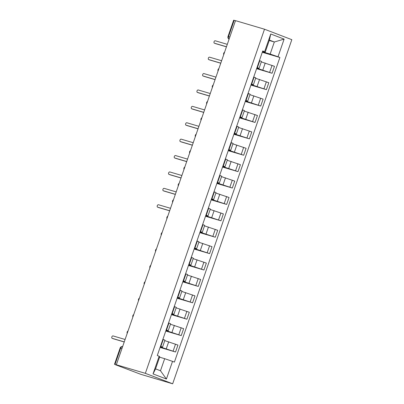 <?xml version="1.0" encoding="UTF-8"?>
<svg xmlns="http://www.w3.org/2000/svg" width="404" height="404" viewBox="0 0 404 404"><rect width="100%" height="100%" fill="white"/><g stroke="black" fill="none" stroke-linecap="round" stroke-linejoin="round"><path stroke-width="0.61" d="M116.337 364.767L115.221 364.645L140.723 374.296L172.659 383.8L291.824 39.678L264.509 29.214L145.349 373.336L116.337 364.767L235.502 20.644L264.509 29.214M229.836 36.996L228.013 36.491L233.653 20.2L234.163 20.316L228.523 36.607A2.227 1.702 106.5 0 0 229.088 39.158M235.476 20.705L234.163 20.316M172.659 383.8L145.349 373.336M160.257 346.945L175.548 352L177.952 345.061L164.776 340.633M162.534 347.112L164.938 340.173L163.261 339.431L160.858 346.369L162.534 347.112L160.393 346.551M160.858 346.369L160.504 346.233M160.09 347.43L175.548 352M163.261 339.431L162.908 339.294M165.938 330.548L181.229 335.603L183.633 328.664L170.458 324.235M166.18 329.836L168.216 330.714L166.074 330.154M165.766 331.033L181.229 335.603M168.216 330.714L170.614 323.776L168.584 322.897M171.614 314.15L186.906 319.205L189.309 312.267L176.134 307.843M171.862 313.438L173.892 314.317L171.751 313.762M171.447 314.635L186.906 319.205M173.892 314.317L176.296 307.378L174.26 306.505M177.29 297.753L192.582 302.808L194.986 295.869L181.81 291.446M177.538 297.041L179.568 297.92L177.427 297.364M177.124 298.238L192.582 302.808M179.568 297.92L181.972 290.981L179.942 290.107M182.972 281.361L198.263 286.411L200.667 279.472L187.491 275.048M183.214 280.644L185.249 281.522L183.108 280.967M182.8 281.846L198.263 286.411M185.249 281.522L187.648 274.584L185.618 273.71M188.648 264.963L203.939 270.013L206.343 263.075L193.168 258.651M188.895 264.251L190.925 265.125L188.784 264.57M188.481 265.448L203.939 270.013M190.925 265.125L193.329 258.191L191.294 257.313M194.324 248.566L209.615 253.616L212.019 246.682L198.844 242.254M194.571 247.854L196.602 248.728L194.46 248.172M194.157 249.051L209.615 253.616M196.602 248.728L199.005 241.794L196.975 240.915M200.005 232.169L215.297 237.219L217.7 230.285L204.525 225.856M200.248 231.457L202.283 232.33L200.142 231.775M199.834 232.654L215.297 237.219M202.283 232.33L204.682 225.397L202.651 224.518M205.681 215.771L220.973 220.821L223.377 213.888L210.201 209.459M205.929 215.059L207.959 215.938L205.818 215.377M205.515 216.256L220.973 220.821M207.959 215.938L210.363 208.999L208.328 208.121M211.358 199.374L226.649 204.429L229.053 197.49L215.877 193.061M211.605 198.662L213.635 199.541L211.494 198.98M211.191 199.859L226.649 204.429M213.635 199.541L216.039 192.602L214.009 191.723M217.039 182.977L232.33 188.032L234.734 181.093L221.559 176.664M217.281 182.265L219.316 183.143L217.175 182.583M216.867 183.461L232.33 188.032M219.316 183.143L221.715 176.205L219.685 175.326M222.715 166.579L238.007 171.634L240.41 164.696L227.235 160.272M222.963 165.867L224.993 166.746L222.851 166.19M222.548 167.064L238.007 171.634M224.993 166.746L227.396 159.807L225.361 158.934M228.391 150.182L243.688 155.237L246.087 148.298L232.911 143.874M228.639 149.47L230.669 150.349L228.528 149.793M228.225 150.667L243.688 155.237M230.669 150.349L233.073 143.41L231.043 142.536M234.073 133.79L249.364 138.84L251.768 131.901L238.592 127.477M234.315 133.073L236.35 133.951L234.209 133.396M233.901 134.274L249.364 138.84M236.35 133.951L238.749 127.018L236.719 126.139M239.749 117.392L255.04 122.442L257.444 115.509L244.268 111.08M239.996 116.68L242.026 117.554L239.885 116.998M239.582 117.877L255.04 122.442M242.026 117.554L244.43 110.62L242.395 109.742M245.425 100.995L260.721 106.045L263.12 99.111L249.945 94.682M245.672 100.283L247.703 101.157L245.561 100.601M245.258 101.48L260.721 106.045M247.703 101.157L250.106 94.223L248.076 93.344M251.106 84.598L266.398 89.648L268.801 82.714L255.626 78.285M251.349 83.886L253.384 84.764L251.243 84.204M250.934 85.082L266.398 89.648M253.384 84.764L255.782 77.826L253.752 76.947M256.782 68.2L272.074 73.255L274.478 66.317L261.302 61.888M257.03 67.488L259.06 68.367L256.919 67.806M256.616 68.685L272.074 73.255M259.06 68.367L261.464 61.428L259.429 60.55M164.67 358.676L172.533 361.368L166.418 379.028L153.045 373.902L159.156 356.242L159.737 356.788L155.55 368.872L160.484 370.766L164.67 358.676L159.6 357.176M269.261 40.491L274.336 41.986L269.397 40.097L265.211 52.182L262.762 50.924L157.287 355.525L159.156 356.242M264.635 51.641L270.751 33.986L284.128 39.112L278.013 56.767L270.15 54.075L274.336 41.986L284.128 39.112M172.533 361.368L174.407 362.085L279.886 57.484L278.013 56.767M262.459 51.803L270.15 54.075M265.211 52.182L262.595 51.409M262.292 52.288L279.886 57.484M166.418 379.028L160.484 370.766M153.045 373.902L155.55 368.872M269.397 40.097L270.751 33.986M124.23 341.976L113.251 338.734A1.278 0.823 111 0 1 113.211 338.724A1.278 0.823 111 0 1 113.176 338.704M125.094 339.476L113.054 335.921A1.278 0.823 -69 0 0 111.858 336.865A1.278 0.823 -69 0 0 112.176 338.325A1.278 0.823 -69 0 0 112.216 338.34L124.255 341.895M169.65 210.802L158.676 207.56A1.278 0.823 111 0 1 158.636 207.55A1.278 0.823 111 0 1 158.595 207.53M170.518 208.302L158.479 204.747A1.278 0.823 -69 0 0 157.277 205.692A1.278 0.823 -69 0 0 157.6 207.151A1.278 0.823 -69 0 0 157.641 207.166L169.68 210.721M175.331 194.405L164.352 191.163A1.278 0.823 111 0 1 164.312 191.153A1.278 0.823 111 0 1 164.276 191.132M176.194 191.905L164.155 188.35A1.278 0.823 -69 0 0 162.958 189.294A1.278 0.823 -69 0 0 163.277 190.754A1.278 0.823 -69 0 0 163.317 190.769L175.356 194.324M181.007 178.007L170.034 174.765A1.278 0.823 111 0 1 169.993 174.755A1.278 0.823 111 0 1 169.953 174.735M181.871 175.508L169.832 171.953A1.278 0.823 -69 0 0 168.635 172.897A1.278 0.823 -69 0 0 168.958 174.356A1.278 0.823 -69 0 0 168.998 174.371L181.037 177.927M186.683 161.615L175.71 158.373A1.278 0.823 111 0 1 175.669 158.358A1.278 0.823 111 0 1 175.629 158.343M187.552 159.115L175.513 155.555A1.278 0.823 -69 0 0 174.311 156.499A1.278 0.823 -69 0 0 174.634 157.959A1.278 0.823 -69 0 0 174.674 157.974L186.714 161.529M192.365 145.218L181.386 141.976A1.278 0.823 111 0 1 181.346 141.961A1.278 0.823 111 0 1 181.31 141.945M193.228 142.718L181.189 139.158A1.278 0.823 -69 0 0 179.992 140.102A1.278 0.823 -69 0 0 180.31 141.562A1.278 0.823 -69 0 0 180.351 141.577L192.39 145.132M198.041 128.82L187.067 125.578A1.278 0.823 111 0 1 187.027 125.563A1.278 0.823 111 0 1 186.986 125.548M198.904 126.321L186.865 122.76A1.278 0.823 -69 0 0 185.668 123.71A1.278 0.823 -69 0 0 185.992 125.169A1.278 0.823 -69 0 0 186.032 125.179L198.071 128.74M203.717 112.423L192.743 109.181A1.278 0.823 111 0 1 192.703 109.166A1.278 0.823 111 0 1 192.663 109.151M204.586 109.923L192.546 106.368A1.278 0.823 -69 0 0 191.344 107.312A1.278 0.823 -69 0 0 191.668 108.772A1.278 0.823 -69 0 0 191.708 108.782L203.747 112.342M209.398 96.026L198.42 92.784A1.278 0.823 111 0 1 198.379 92.768A1.278 0.823 111 0 1 198.344 92.753M210.262 93.526L198.223 89.971A1.278 0.823 -69 0 0 197.026 90.915A1.278 0.823 -69 0 0 197.344 92.375A1.278 0.823 -69 0 0 197.384 92.385L209.423 95.945M215.074 79.628L204.101 76.386A1.278 0.823 111 0 1 204.06 76.371A1.278 0.823 111 0 1 204.02 76.356M215.938 77.129L203.899 73.573A1.278 0.823 -69 0 0 202.702 74.518A1.278 0.823 -69 0 0 203.025 75.977A1.278 0.823 -69 0 0 203.066 75.992L215.105 79.548M220.751 63.231L209.777 59.989A1.278 0.823 111 0 1 209.737 59.979A1.278 0.823 111 0 1 209.696 59.959M221.619 60.731L209.58 57.176A1.278 0.823 -69 0 0 208.378 58.12A1.278 0.823 -69 0 0 208.701 59.58A1.278 0.823 -69 0 0 208.742 59.595L220.781 63.15M226.432 46.834L215.453 43.592A1.278 0.823 111 0 1 215.413 43.581A1.278 0.823 111 0 1 215.377 43.561M227.295 44.334L215.256 40.779A1.278 0.823 -69 0 0 214.059 41.723A1.278 0.823 -69 0 0 214.378 43.183A1.278 0.823 -69 0 0 214.418 43.198L226.457 46.753M265.221 63.049L262.822 69.983M259.545 79.447L257.141 86.38M253.869 95.839L251.465 102.778M248.187 112.236L245.789 119.175M242.511 128.634L240.107 135.572M236.835 145.031L234.431 151.97M231.154 161.428L228.755 168.367M225.477 177.826L223.074 184.764M219.801 194.223L217.397 201.157M214.12 210.62L211.721 217.554M208.444 227.018L206.04 233.951M202.768 243.41L200.364 250.349M197.086 259.807L194.688 266.746M191.41 276.205L189.006 283.143M185.734 292.602L183.33 299.541M180.053 308.999L177.654 315.938M174.377 325.397L171.973 332.33M168.7 341.794L166.297 348.728M254.106 77.083L251.707 84.022M248.43 93.481L246.026 100.419M242.754 109.878L240.35 116.817M237.072 126.275L234.673 133.209M231.396 142.673L228.992 149.606M225.72 159.065L223.316 166.004M220.039 175.462L217.64 182.401M214.362 191.86L211.959 198.798M208.686 208.257L206.282 215.196M203.005 224.654L200.606 231.593M197.329 241.052L194.925 247.99M191.653 257.449L189.249 264.383M185.971 273.846L183.573 280.78M180.295 290.244L177.891 297.177M174.619 306.636L172.215 313.575M168.938 323.033L166.539 329.972M259.787 60.686L257.383 67.625M266.372 81.78L263.969 88.718M260.691 98.177L258.292 105.116M255.015 114.574L252.611 121.513M249.339 130.972L246.935 137.91M243.657 147.369L241.259 154.308M237.981 163.766L235.577 170.705M232.305 180.164L229.901 187.097M226.624 196.561L224.225 203.495M220.948 212.958L218.544 219.892M215.271 229.351L212.868 236.29M209.59 245.748L207.191 252.687M203.914 262.146L201.51 269.084M198.238 278.543L195.834 285.482M192.556 294.94L190.158 301.879M186.88 311.338L184.477 318.276M181.204 327.735L178.8 334.669M175.523 344.132L173.124 351.066M272.049 65.387L269.645 72.321M122.634 346.576A2.227 1.702 106.5 0 0 120.645 348.147L115.004 364.438M121.957 348.536L120.134 348.031L114.494 364.322M112.216 338.34L113.251 338.734M157.641 207.166L158.676 207.56M163.317 190.769L164.352 191.163M168.998 174.371L170.034 174.765M174.674 157.974L175.71 158.373M180.351 141.577L181.386 141.976M186.032 125.179L187.067 125.578M191.708 108.782L192.743 109.181M197.384 92.385L198.42 92.784M203.066 75.992L204.101 76.386M208.742 59.595L209.777 59.989M214.418 43.198L215.453 43.592M128.058 330.911A2.227 2.227 0 0 0 127.174 333.467M133.739 314.514A2.227 2.227 0 0 0 132.855 317.069M139.415 298.117A2.227 2.227 0 0 0 138.532 300.672M145.092 281.719A2.227 2.227 0 0 0 144.208 284.275M150.773 265.327A2.227 2.227 0 0 0 149.889 267.877M156.449 248.93A2.227 2.227 0 0 0 155.565 251.48M162.125 232.532A2.227 2.227 0 0 0 161.241 235.088M167.806 216.135A2.227 2.227 0 0 0 166.923 218.69M173.483 199.738A2.227 2.227 0 0 0 172.599 202.293M179.159 183.34A2.227 2.227 0 0 0 178.275 185.896M184.84 166.943A2.227 2.227 0 0 0 183.956 169.498M190.516 150.546A2.227 2.227 0 0 0 189.633 153.101M196.192 134.153A2.227 2.227 0 0 0 195.309 136.703M201.874 117.756A2.227 2.227 0 0 0 200.99 120.306M207.55 101.359A2.227 2.227 0 0 0 206.666 103.914M213.226 84.961A2.227 2.227 0 0 0 212.342 87.517M218.907 68.564A2.227 2.227 0 0 0 218.024 71.119M224.584 52.166A2.227 2.227 0 0 0 223.7 54.722M228.013 36.491A2.227 2.227 0 0 0 229.078 39.188M122.639 346.566A2.227 2.227 0 0 0 120.134 348.031M112.176 338.325L113.211 338.724M157.6 207.151L158.636 207.55M163.277 190.754L164.312 191.153M168.958 174.356L169.993 174.755M174.634 157.959L175.669 158.358M180.31 141.562L181.346 141.961M185.992 125.169L187.027 125.563M191.668 108.772L192.703 109.166M197.344 92.375L198.379 92.768M203.025 75.977L204.06 76.371M208.701 59.58L209.737 59.979M214.378 43.183L215.413 43.581"/></g></svg>
